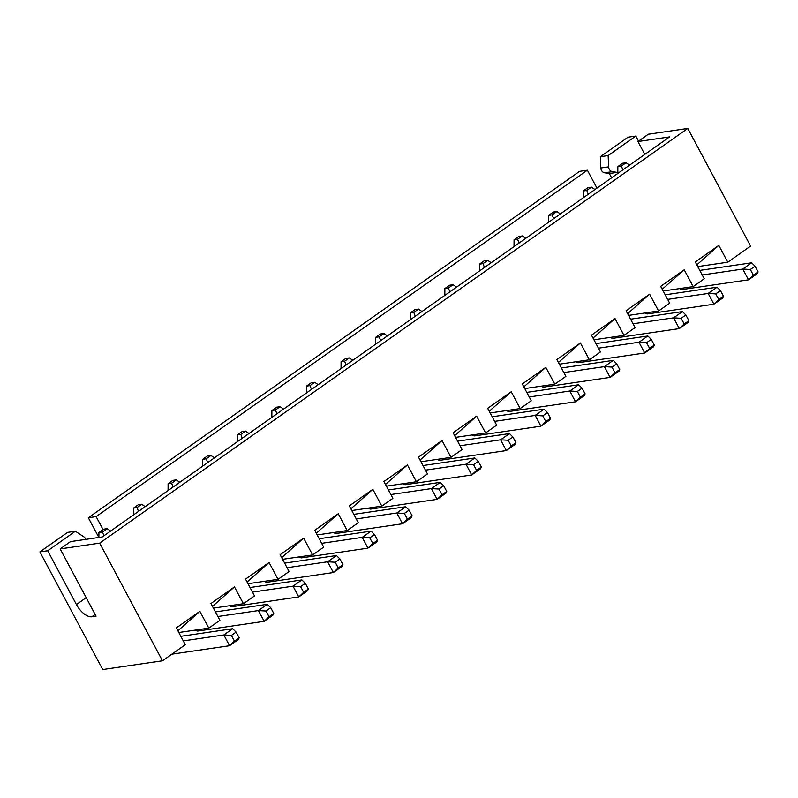 <?xml version="1.0" encoding="UTF-8"?>
<svg xmlns="http://www.w3.org/2000/svg" width="798" height="798" viewBox="0 0 798 798"><rect width="100%" height="100%" fill="white"/><g stroke="black" fill="none" stroke-linecap="round" stroke-linejoin="round"><path stroke-width="1.2" d="M608.146 155.57L600.355 156.717L628.036 137.196L635.826 136.059L608.146 155.57L608.645 166.862A4.878 4.11 81.7 0 0 609.303 169.286A4.878 4.11 81.7 0 0 612.435 171.67L617.123 172.378L617.722 173.495M611.617 177.804L609.333 173.525L604.645 172.807A4.878 4.11 -98.3 0 1 601.512 170.433A4.878 4.11 -98.3 0 1 600.854 167.999L600.355 156.717M178.802 632.515L208.837 628.116L219.909 620.305L210.931 603.497L234.462 586.909L212.487 606.4M213.405 608.116L243.43 603.717L254.502 595.916L245.535 579.109L269.056 562.52L247.081 582.011M247.998 583.727L278.033 579.328L289.105 571.518L280.128 554.71L303.649 538.121L281.674 557.612M282.592 559.328L312.626 554.929L323.699 547.129L314.721 530.321L338.252 513.732L316.277 533.224M317.185 534.939L347.22 530.54L358.292 522.73L349.315 505.922L372.846 489.334L350.871 508.825M351.788 510.54L381.823 506.141L392.885 498.341L383.918 481.533L407.439 464.945L385.464 484.436M386.382 486.152L416.416 481.753L427.489 473.942L418.511 457.134L442.032 440.546L420.057 460.037M420.975 461.753L451.01 457.354L462.082 449.553L453.104 432.745L476.635 416.157L454.661 435.648M455.578 437.364L485.603 432.965L496.675 425.154L487.698 408.347L511.229 391.758L489.254 411.249M490.171 412.965L520.206 408.566L531.269 400.766L522.301 383.948L545.822 367.369L523.847 386.86M524.765 388.576L554.8 384.177L565.872 376.367L556.894 359.559L580.415 342.97L558.44 362.462M559.358 364.177L589.393 359.778L600.465 351.978L591.488 335.16L615.019 318.582L593.044 338.073M593.961 339.788L623.986 335.389L635.058 327.579L626.091 310.771L649.612 294.183L627.637 313.674M628.555 315.39L658.589 310.991L669.662 303.18L660.684 286.372L684.205 269.794L662.23 289.275M663.148 291.001L693.183 286.602L704.255 278.791L695.277 261.983L718.808 245.395L696.834 264.886M85.815 539.368A4.878 4.11 -98.3 0 0 83.9 536.864L75.371 531.239L67.581 532.386L39.9 551.897L102.723 669.552L162.483 660.804L185.316 644.704L176.338 627.896L199.859 611.308L177.884 630.799M596.964 188.129L587.388 170.213L96.129 516.605L88.339 517.742L98.862 537.463M587.388 170.213L579.597 171.351L88.339 517.742M103.052 529.573L96.129 516.605M75.371 531.239L47.69 550.76L76.418 604.545A15.591 7.731 -125.2 0 0 91.91 616.774L96.069 616.166L60.169 548.924L99.66 543.139L162.483 660.804M635.826 136.059L638.53 141.116M39.9 551.897L47.69 550.76M243.43 603.717L234.462 586.909M278.033 579.328L269.056 562.52M312.626 554.929L303.649 538.121M347.22 530.54L338.252 513.732M381.823 506.141L372.846 489.334M416.416 481.753L407.439 464.945M451.01 457.354L442.032 440.546M485.603 432.965L476.635 416.157M520.206 408.566L511.229 391.758M554.8 384.177L545.822 367.369M589.393 359.778L580.415 342.97M623.986 335.389L615.019 318.582M658.589 310.991L649.612 294.183M693.183 286.602L684.205 269.794M697.741 266.602L727.776 262.203L718.808 245.395M727.776 262.203L750.609 246.103L687.786 128.448L648.295 134.234L637.921 141.545L644.784 154.413M99.66 543.139L687.786 128.448M208.837 628.116L199.859 611.308M637.921 141.545L669.612 136.907L102.244 536.964L70.543 541.613L60.169 548.924M617.123 172.378L609.333 173.525M171.879 654.17L229.565 645.722L223.829 634.959L232.677 628.714L236.108 632.096L239.161 637.811L234.452 641.123L231.4 635.408L236.108 632.096M183.281 640.904L223.829 634.959L231.4 635.408M239.161 637.811L238.422 639.477L229.565 645.722L234.452 641.123M180.837 636.315L232.677 628.714M107.151 528.655L102.443 531.977L98.912 532.485L103.61 529.174L107.151 528.655L110.613 531.069M102.443 531.977L103.91 535.787M98.912 532.485L98.882 537.463M195.281 630.101A5.845 2.903 -125.2 0 0 197.964 631.019L264.168 621.323L258.422 610.57L267.28 604.325L270.702 607.697L273.754 613.413L269.056 616.734L266.003 611.019L270.702 607.697M217.884 616.505L258.422 610.57L266.003 611.019M273.754 613.413L273.026 615.078L264.168 621.323L269.056 616.734M215.43 611.916L267.28 604.325M141.745 504.256L137.037 507.578L133.505 508.097L138.214 504.775L141.745 504.256L145.206 506.67M137.037 507.578L138.513 511.388M133.505 508.097L133.466 514.949M229.874 605.702A5.845 2.903 -125.2 0 0 232.557 606.63L298.761 596.934L293.016 586.171L301.873 579.927L305.305 583.308L308.347 589.024L303.649 592.335L300.597 586.62L305.305 583.308M252.477 592.116L293.016 586.171L300.597 586.62M308.347 589.024L307.619 590.69L298.761 596.934L303.649 592.335M250.023 587.528L301.873 579.927M176.338 479.867L171.63 483.189L168.099 483.698L172.807 480.386L176.338 479.867L179.799 482.281M171.63 483.189L173.106 486.999M168.099 483.698L168.069 490.551M264.467 581.313A5.845 2.903 -125.2 0 0 267.16 582.231L333.355 572.535L327.609 561.782L336.467 555.538L339.898 558.909L342.95 564.625L338.242 567.947L335.19 562.231L339.898 558.909M287.071 567.717L327.609 561.782L335.19 562.231M342.95 564.625L342.212 566.291L333.355 572.535L338.242 567.947M284.627 563.129L336.467 555.538M210.931 455.468L206.233 458.79L202.692 459.309L207.4 455.987L210.931 455.468L214.393 457.882M206.233 458.79L207.699 462.601M202.692 459.309L202.662 466.162M299.07 556.914A5.845 2.903 -125.2 0 0 301.754 557.842L367.948 548.146L362.212 537.383L371.06 531.139L374.491 534.52L377.544 540.236L372.836 543.548L369.783 537.832L374.491 534.52M321.664 543.328L362.212 537.383L369.783 537.832M377.544 540.236L376.806 541.902L367.948 548.146L372.836 543.548M319.22 538.74L371.06 531.139M245.535 431.08L240.826 434.391L237.295 434.91L241.994 431.598L245.535 431.08L248.996 433.494M240.826 434.391L242.303 438.212M237.295 434.91L237.255 441.763M333.664 532.525A5.845 2.903 -125.2 0 0 336.347 533.443L402.551 523.747L396.806 512.994L405.663 506.75L409.085 510.122L412.137 515.837L407.439 519.159L404.387 513.443L409.085 510.122M356.267 518.929L396.806 512.994L404.387 513.443M412.137 515.837L411.409 517.503L402.551 523.747L407.439 519.159M353.813 514.341L405.663 506.75M280.128 406.681L275.42 410.002L271.889 410.521L276.597 407.199L280.128 406.681L283.589 409.095M275.42 410.002L276.896 413.813M271.889 410.521L271.849 417.374M368.257 508.127A5.845 2.903 -125.2 0 0 370.94 509.054L437.144 499.358L431.399 488.595L440.257 482.351L443.688 485.733L446.74 491.448L442.032 494.76L438.98 489.044L443.688 485.733M390.86 494.541L431.399 488.595L438.98 489.044M446.74 491.448L446.002 493.114L437.144 499.358L442.032 494.76M388.407 489.952L440.257 482.351M314.721 382.292L310.013 385.604L306.482 386.122L311.19 382.811L314.721 382.292L318.183 384.706M310.013 385.604L311.489 389.424M306.482 386.122L306.452 392.975M402.85 483.738A5.845 2.903 -125.2 0 0 405.544 484.655L471.738 474.96L465.992 464.207L474.85 457.962L478.281 461.334L481.334 467.049L476.625 470.371L473.573 464.655L478.281 461.334M425.454 470.142L465.992 464.207L473.573 464.655M481.334 467.049L480.596 468.715L471.738 474.96L476.625 470.371M423.01 465.553L474.85 457.962M349.315 357.893L344.616 361.215L341.085 361.733L345.783 358.412L349.315 357.893L352.776 360.307M344.616 361.215L346.083 365.025M341.085 361.733L341.045 368.586M437.454 459.339A5.845 2.903 -125.2 0 0 440.137 460.266L506.341 450.571L500.595 439.808L509.453 433.563L512.875 436.945L515.927 442.661L511.219 445.972L508.166 440.257L512.875 436.945M460.057 445.753L500.595 439.808L508.166 440.257M515.927 442.661L515.189 444.326L506.341 450.571L511.219 445.972M457.603 441.164L509.453 433.563M383.918 333.504L379.21 336.816L375.678 337.335L380.377 334.023L383.918 333.504L387.379 335.918M379.21 336.816L380.686 340.636M375.678 337.335L375.639 344.187M472.047 434.95A5.845 2.903 -125.2 0 0 474.73 435.868L540.934 426.172L535.189 415.419L544.046 409.175L547.468 412.546L550.52 418.262L545.822 421.583L542.77 415.868L547.468 412.546M494.65 421.354L535.189 415.419L542.77 415.868M550.52 418.262L549.792 419.928L540.934 426.172L545.822 421.583M492.196 416.765L544.046 409.175M418.511 309.105L413.803 312.427L410.272 312.946L414.98 309.624L418.511 309.105L421.972 311.519M413.803 312.427L415.279 316.237M410.272 312.946L410.232 319.799M506.64 410.551A5.845 2.903 -125.2 0 0 509.333 411.479L575.528 401.783L569.782 391.02L578.64 384.776L582.071 388.157L585.124 393.863L580.415 397.185L577.363 391.469L582.071 388.157M529.244 396.965L569.782 391.02L577.363 391.469M585.124 393.863L584.385 395.539L575.528 401.783L580.415 397.185M526.79 392.377L578.64 384.776M453.104 284.716L448.406 288.028L444.865 288.547L449.573 285.235L453.104 284.716L456.566 287.13M448.406 288.028L449.873 291.849M444.865 288.547L444.835 295.4M541.234 386.162A5.845 2.903 -125.2 0 0 543.927 387.08L610.121 377.384L604.385 366.631L613.233 360.387L616.664 363.758L619.717 369.474L615.009 372.796L611.956 367.08L616.664 363.758M563.837 372.566L604.385 366.631L611.956 367.08M619.717 369.474L618.979 371.14L610.121 377.384L615.009 372.796M561.393 367.978L613.233 360.387M487.708 260.318L482.999 263.639L479.468 264.158L484.167 260.836L487.708 260.318L491.169 262.732M482.999 263.639L484.466 267.45M479.468 264.158L479.428 271.011M575.837 361.763A5.845 2.903 -125.2 0 0 578.52 362.691L644.724 352.995L638.979 342.232L647.836 335.988L651.258 339.369L654.31 345.075L649.602 348.397L646.56 342.681L651.258 339.369M598.44 348.177L638.979 342.232L646.56 342.681M654.31 345.075L653.582 346.751L644.724 352.995L649.602 348.397M595.986 343.589L647.836 335.988M522.301 235.929L517.593 239.24L514.062 239.759L518.77 236.447L522.301 235.929L525.762 238.343M517.593 239.24L519.069 243.061M514.062 239.759L514.022 246.612M610.43 337.374A5.845 2.903 -125.2 0 0 613.113 338.292L679.317 328.596L673.572 317.843L682.43 311.599L685.861 314.971L688.903 320.686L684.205 324.008L681.153 318.292L685.861 314.971M633.033 323.779L673.572 317.843L681.153 318.292M688.903 320.686L688.175 322.352L679.317 328.596L684.205 324.008M630.58 319.19L682.43 311.599M556.894 211.53L552.186 214.852L548.655 215.37L553.363 212.049L556.894 211.53L560.356 213.944M552.186 214.852L553.662 218.662M548.655 215.37L548.625 222.223M645.023 312.976A5.845 2.903 -125.2 0 0 647.717 313.903L713.911 304.208L708.165 293.445L717.023 287.2L720.454 290.582L723.507 296.287L718.799 299.609L715.746 293.893L720.454 290.582M667.627 299.39L708.165 293.445L715.746 293.893M723.507 296.287L722.769 297.963L713.911 304.208L718.799 299.609M665.183 294.801L717.023 287.2M591.488 187.141L586.789 190.453L583.248 190.971L587.956 187.66L591.488 187.141L594.949 189.545M586.789 190.453L588.256 194.273M583.248 190.971L583.218 197.824M679.627 288.587A5.845 2.903 -125.2 0 0 682.31 289.504L748.504 279.809L742.768 269.056L751.616 262.811L755.048 266.183L758.1 271.899L753.392 275.22L750.339 269.505L755.048 266.183M702.22 274.991L742.768 269.056L750.339 269.505M758.1 271.899L757.362 273.564L748.504 279.809L753.392 275.22M699.776 270.402L751.616 262.811M626.091 162.742L621.383 166.064L617.851 166.583L622.55 163.261L626.091 162.742L629.552 165.156M621.383 166.064L622.859 169.874M617.851 166.583L617.812 173.435M612.435 171.67L604.645 172.807M86.184 597.652L76.418 604.545M95.162 614.47L91.91 616.774M608.645 166.862L600.854 167.999"/></g></svg>
